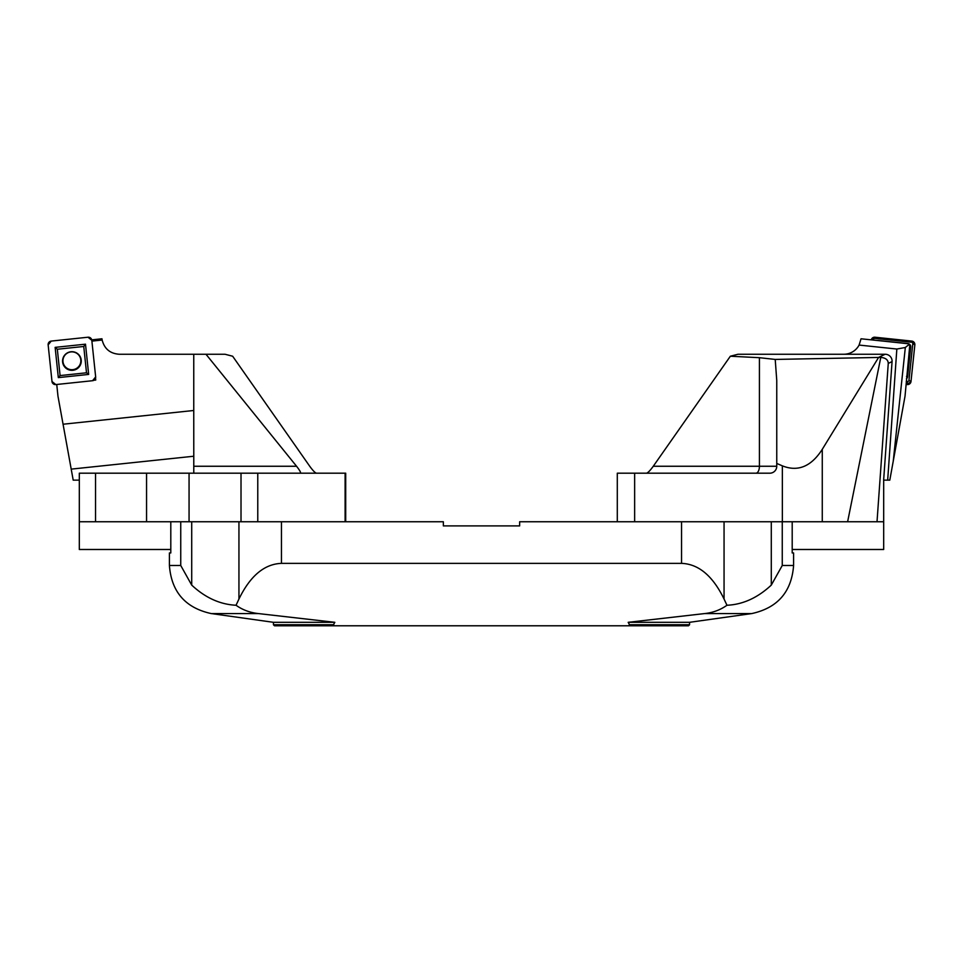 <?xml version="1.0" encoding="UTF-8"?>
<svg xmlns="http://www.w3.org/2000/svg" width="963" height="963" viewBox="0 0 963 963"><rect width="100%" height="100%" fill="white"/><g stroke="black" fill="none" stroke-linecap="round" stroke-linejoin="round"><path stroke-width="1.44" d="M771.291 521.753L771.291 585.107L782.257 565.486L771.291 585.107C757.64 597.818 742.858 604.547 726.957 605.258C720.48 609.88 713.077 612.649 704.723 613.563L628.177 622.315L629.525 624.746L689.568 624.746L688.521 625.781L274.479 625.781L273.432 624.746L333.475 624.746L334.823 622.315L258.277 613.563C249.923 612.637 242.52 609.868 236.043 605.258C220.021 604.451 205.239 597.734 191.709 585.107L180.743 565.486L191.709 585.107L191.709 521.753M170.8 549.488L79.315 549.488L79.315 473.194L95.542 473.194L95.542 521.753L146.557 521.753L146.557 473.194L189.061 473.194L189.061 521.753L443.353 521.753L443.353 525.906L519.647 525.906L519.647 521.753L681.551 521.753L681.551 563.367C698.632 564.017 712.801 575.91 724.056 599.034L726.957 605.258M281.449 521.753L281.449 563.367C264.368 564.017 250.199 575.91 238.944 599.034L236.043 605.258C242.52 609.88 249.923 612.649 258.277 613.563L211.198 613.563C185.353 607.894 171.426 591.872 169.404 565.486L169.404 552.955L170.8 552.955L170.8 521.753M281.449 563.367L681.551 563.367M792.2 521.753L792.2 552.955L793.596 552.955L793.596 565.486L782.257 565.486L782.257 521.753M273.432 624.746L273.432 622.315L334.823 622.315M628.177 622.315L689.568 622.315L751.802 613.563L704.723 613.563M629.525 624.746L628.634 625.781M334.366 625.781L333.475 624.746M205.974 354.252L296.568 466.261C299.854 470.474 301.106 472.785 300.324 473.194L316.454 473.194C315.033 472.785 312.794 470.474 309.737 466.261L232.649 356.226L225.017 354.252L119.195 354.252C110.119 353.59 104.425 348.859 102.138 340.035L101.958 338.783L91.738 339.855M193.756 385.838L193.756 415.113M146.557 473.194L95.542 473.194M189.061 473.194L257.771 473.194L257.771 521.753L241.015 521.753L241.015 473.194M300.324 473.194L257.771 473.194M316.454 473.194L345.705 473.194L345.705 521.753M189.061 521.753L146.557 521.753M95.542 521.753L79.315 521.753M56.745 384.478L57.973 396.202L63.064 424.226L193.756 410.491L193.756 354.252L119.195 354.252M95.554 378.194L95.746 380.036L94.037 380.216M91.894 341.119L102.138 340.035M63.064 424.226L73.2 480.14L79.315 480.14M193.78 473.194L193.78 456.233L71.202 469.125M193.78 456.233L193.756 410.491M95.746 380.036L95.06 379.241M71.9 369.708A8.956 8.92 -6 0 1 62.944 361.113A8.956 8.92 -6 0 1 71.274 351.892A8.956 8.92 -6 0 1 80.796 359.861A8.956 8.92 -6 0 1 71.9 369.708M88.006 337.219L51.244 341.083A3.467 3.455 174 0 0 48.15 344.874L52.002 381.504A3.467 3.455 174 0 0 55.806 384.574L92.568 380.71A3.467 3.455 174 0 0 95.662 376.918L91.81 340.288A3.467 3.455 174 0 0 88.006 337.219M85.129 359.632L86.514 372.789L60.091 375.57L57.323 349.244L83.745 346.475L85.129 359.632M62.607 361.992A9.365 9.329 -6 0 1 76.727 353.024A9.365 9.329 -6 0 1 76.944 368.877A9.365 9.329 -6 0 1 62.607 361.992M88.668 374.426L85.49 344.176L55.132 347.366L58.322 377.616L88.668 374.426L86.514 372.789M83.745 346.475L85.49 344.176M55.132 347.366L57.323 349.244M58.322 377.616L60.091 375.57M883.685 480.14L883.685 521.753L782.353 521.753L782.353 465.851L776.756 463.432L776.756 380.481L775.215 359.428L759.422 357.694L730.351 356.226L653.263 466.261L759.422 466.261A6.934 3.467 -90 0 1 755.955 473.194M775.215 359.428L880.784 357.405C885.659 357.851 888.151 359.861 888.259 363.412L877.016 521.753M730.351 356.226L737.983 354.252L885.129 354.252A7.078 6.934 -25.6 0 1 892.063 361.594L883.637 480.14L889.8 480.14L905.027 396.202L909.734 345.741L908.265 343.743L861.042 338.783L859.104 345.067L896.842 349.039L887.681 480.14M883.685 521.753L883.685 549.488L792.2 549.488M617.295 521.753L617.295 473.194L634.641 473.194L634.641 521.753L782.353 521.753M646.546 473.194C647.967 472.785 650.206 470.474 653.263 466.261M885.129 354.252L878.629 357.381L822.27 449.336L822.27 521.753M847.621 521.753L880.784 357.405M634.641 473.194L769.822 473.194A6.934 6.934 0 0 0 776.756 466.261L776.756 463.432M782.353 465.851C797.942 472.051 811.255 466.549 822.27 449.336M896.842 349.039L905.328 347.499L909.156 344.369M905.328 347.499L893.255 461.06M769.353 354.252L843.805 354.252A17.334 17.334 0 0 0 859.104 345.067M906.279 381.348L907.519 381.48A1.312 1.3 6 0 0 908.952 380.313L912.804 343.695A1.312 1.3 6 0 0 911.636 342.262L874.873 338.398A1.312 1.3 6 0 0 873.429 339.554L873.381 340.083M907.194 384.574L910.998 381.504L914.85 344.874L911.756 341.083L874.994 337.219L871.262 339.855A3.467 3.455 -174 0 1 874.994 337.219L911.756 341.083A3.467 3.455 -174 0 1 914.85 344.874L910.998 381.504A3.467 3.455 -174 0 1 907.194 384.574L906.255 384.478L907.194 384.574L907.519 381.48M906.448 378.748A3.142 3.13 6 0 0 907.615 376.629L910.733 347.029A3.142 3.13 6 0 0 907.94 343.586L878.22 340.469A3.142 3.13 6 0 0 877.341 340.493M55.806 384.574L92.568 380.71L95.662 376.918L91.81 340.288L88.006 337.219L51.244 341.083L48.15 344.874L52.002 381.504L55.806 384.574M169.404 565.486L180.743 565.486L180.743 521.753M724.056 521.753L724.056 599.034M238.944 599.034L238.944 521.753M296.568 466.261L193.78 466.261M345.115 521.753L345.115 473.194M76.691 353A9.233 9.197 -6 0 1 76.847 368.636A9.233 9.197 -6 0 1 65.58 354.167M892.063 361.594L888.259 363.412M759.422 357.694L759.422 466.261L776.756 466.261M874.994 337.219L874.873 338.398M911.756 341.083L911.636 342.262M914.85 344.874L912.804 343.695M910.998 381.504L908.952 380.313M872.213 339.951L873.429 339.554M907.615 376.629L906.508 376.389M910.733 347.029L909.626 346.776M751.802 613.563C777.647 607.894 791.574 591.872 793.596 565.486M273.432 622.315L211.198 613.563M689.568 624.746L689.568 622.315"/></g></svg>
